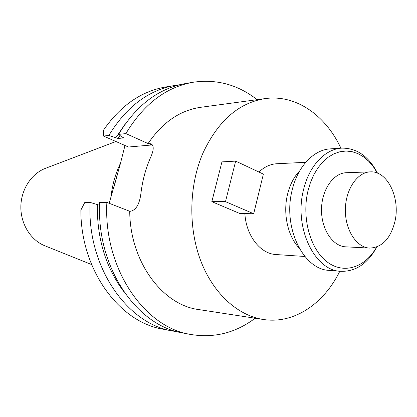 <?xml version="1.0" encoding="UTF-8"?>
<svg xmlns="http://www.w3.org/2000/svg" width="417" height="417" viewBox="0 0 417 417"><rect width="100%" height="100%" fill="white"/><g stroke="black" fill="none" stroke-linecap="round" stroke-linejoin="round"><path stroke-width="0.63" d="M340.913 148.191C325.609 115.41 296.049 94.289 265.285 98.579C238.738 102.728 217.924 120.982 202.839 153.331C189.01 185.575 188.14 227.447 200.64 260.536C213.217 293.61 237.753 315.575 263.278 319.474C293.959 324.322 323.9 303.738 339.798 271.243M265.285 98.579L200.702 107.299C179.946 110.317 162.406 122.405 148.082 143.573L151.152 143.829C153.993 145.585 153.878 149.953 150.818 156.933C145.726 168.374 142.411 180.67 140.868 193.822C139.466 204.304 135.989 210.121 130.438 211.278L129.729 211.268C129.984 261.787 162.578 305.171 198.867 309.586L263.278 319.474M299.015 247.865C287.761 236.137 282.789 213.478 287.522 194.39C289.909 184.705 293.969 176.85 299.714 170.824M305.724 162.312L276.862 163.735C270.357 164.1 264.368 166.863 258.91 172.023M244.868 213.608C246.108 235.735 260.411 253.911 276.038 254.542L304.869 256.486M225.482 201.64L235.662 161.113L221.943 161.874L211.841 201.651L225.482 201.64L253.692 213.744L239.869 213.53L211.841 201.651M253.692 213.744L263.382 174.124L235.662 161.113M376.853 246.942C367.742 263.627 355.691 271.748 340.699 271.316C314.616 270.732 293.771 227.536 303.451 190.084C308.95 165.95 325.166 148.885 341.815 148.134C356.816 147.972 368.717 156.312 377.521 173.159M341.815 148.134L330.379 148.864C313.772 149.62 297.613 166.456 292.135 190.251C282.491 227.176 303.263 269.773 329.279 270.378L340.699 271.316M369.681 248.099L345.724 246.833C332.683 246.348 321.246 229.214 321.507 209.548C321.601 189.871 333.35 172.951 346.397 172.701L370.374 171.872C387.435 170.636 400.523 197.986 394.951 221.401C390.567 238.587 382.144 247.489 369.681 248.099C356.587 247.62 345.094 230.007 345.365 209.761C345.464 189.516 357.27 172.112 370.374 171.872M377.369 173.097L373.371 166.737L368.748 161.29L363.593 156.896L358.015 153.659L352.125 151.684L346.063 151.022L339.954 151.725L333.949 153.795L328.189 157.209L322.831 161.905L317.999 167.79L313.834 174.728L310.441 182.552L307.923 191.075C301.517 217.945 310.342 249.429 327.199 261.965C344.015 274.699 365.308 267.417 376.702 247M115.91 141.504L45.422 168.348C31.364 173.675 20.986 189.615 20.85 206.816C20.673 224.018 30.759 240.145 44.718 245.722L91.578 264.55M120.534 163.052C115.379 173.759 112.157 185.351 110.88 197.84M118.131 171.877L113.476 188.739M124.98 145.491L120.268 164.126L109.181 203.303M148.801 143.511L152.012 144.954L128.446 147.013L103.489 136.041L103.286 130.469C120.19 105.913 140.831 91.443 165.221 87.059L180.102 84.667M90.119 202.396L84.828 202.391L80.862 210.09C80.648 270.122 119.408 322.221 163.021 329.175L172.747 331.035C126.81 323.936 86.611 266.124 90.119 202.396L99.595 205.279M103.489 136.041L108.868 135.452C126.205 106.95 148.243 90.254 174.978 85.376M118.6 134.389L125.892 133.591C143.479 104.328 165.789 87.226 192.826 82.295L185.184 83.614C158.278 88.524 136.083 105.449 118.6 134.389L121.769 136.906L123.953 137.881L118.126 138.475L108.868 135.452M115.957 137.516L125.064 124.219M118.126 138.475L119.971 135.478M129.729 211.268L106.867 202.401L99.689 202.401C96.145 267.172 136.693 325.865 182.922 332.98L190.538 334.439C214.093 338.338 235.636 332.933 255.157 318.228M99.871 219.133L99.559 205.279M123.547 291.29C105.637 267.229 96.895 238.274 97.323 204.424M177.856 331.838L172.747 331.035M192.826 82.295C216.449 78.823 237.888 84.62 257.143 99.679M106.867 202.401C103.296 267.959 144.1 327.314 190.538 334.439M152.012 144.954L152.466 144.934M125.892 133.591L148.082 143.573"/></g></svg>

